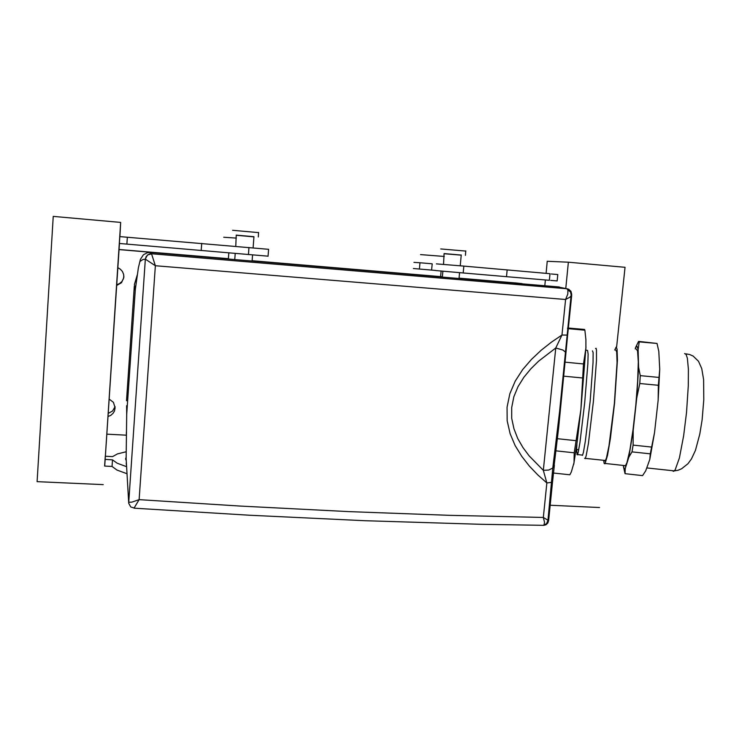 <?xml version="1.0" encoding="UTF-8"?>
<svg xmlns="http://www.w3.org/2000/svg" width="742" height="742" viewBox="0 0 742 742"><rect width="100%" height="100%" fill="white"/><g stroke="black" fill="none" stroke-linecap="round" stroke-linejoin="round"><path stroke-width="1.11" d="M459.066 278.194L515.875 283.008M123.905 276.237L123.385 278.927L121.864 281.589L119.583 283.565L116.754 284.696M115.075 406.588L112.599 410.975L108.211 413.377M459.048 278.324L524.677 284.056M117.885 267.704L120.334 269.133L122.458 271.516L123.673 274.447L123.849 277.582L121.502 282.693L116.707 285.466M109.157 399.131L113.405 402.34L115.14 407.803L114.463 411.04L113.09 413.331L110.818 415.334L108.007 416.531M135.962 284.743L135.155 290.103L134.413 284.576L137.279 274.939M126.576 405.679L126.715 414.537L135.313 289.463L138.346 267.76L140.396 259.32L143.391 254.766L147.315 252.744L150.645 252.465L150.376 253.003L151.628 253.755L566.777 288.74L557.641 286.848M554.404 465.262L552.53 482.17L546.854 482.977L543.339 517.424L449.235 515.347L348.629 511.637L239.833 506.09L139.116 499.626L155.328 265.719L145.367 259.143L128.718 502.204L131.798 502.111L139.116 499.626L134.117 507.964L130.824 506.934L128.765 503.364L126.103 458.639L126.724 414.537M571.665 295.335L567.602 335.087L561.935 334.985L565.543 299.508L567.834 294.055L567.908 290.066L570.941 292.218L571.646 295.427L569.745 297.264L565.543 299.508L155.328 265.719L151.554 253.875L147.862 254.877L146.118 256.732L145.367 259.143L142.928 259.477L139.997 261.499M135.767 286.189L135.155 290.103M559.106 415.752L557.057 434.645M567.908 290.066L566.777 288.74L567.704 288.898L570.255 290.641L571.201 294.834L559.524 411.782L552.762 468.063L553.968 466.551L558.596 427.846L565.84 353.674L565.237 351.866L562.918 349.992L555.721 347.998L561.935 334.985L551.315 342.201L541.085 350.289L531.42 359.388L522.656 369.627L515.254 381.073L509.828 393.687L507.027 407.135L507.194 420.695L510.097 433.653L515.161 445.599L521.774 456.423L529.463 466.189L537.894 475.001L546.854 482.977L543.302 470.372L548.681 470.066L552.762 468.063L547.948 520.235L543.339 517.424L544.517 522.377L543.914 525.299L546.668 523.453L547.948 520.235L548.598 520.717L547.763 523.073L545.88 524.733L543.914 525.299L481.41 524.279L364.637 520.698L249.442 515.226L134.024 508.14M145.349 259.079L147.352 255.109L149.661 253.922L151.554 253.875M443.503 264.402L444.096 253.569L461.218 255.062M253.94 236.726L236.253 235.131L235.752 246.353M568.613 289.232L570.941 291.328L571.692 294.361M444.486 253.745L461.209 255.165M253.94 236.837L236.587 235.325M555.721 347.998L538.581 361.15L530.771 368.83L523.806 377.316L518.018 386.665L513.835 396.812L511.674 407.506L511.739 418.284L513.891 428.718L517.777 438.513L522.971 447.556L529.12 455.838L543.302 470.372L555.721 347.998M440.711 248.932L465.818 251.046M258.615 232.589L232.58 230.308M126.854 473.646L116.93 470.066L112.033 466.43L104.585 466.059L105.299 456.274L112.645 456.645L117.44 453.872L126.047 451.767M126.455 466.616L117.115 463.221L112.478 459.808L112.033 466.43M126.149 460.346L125.546 458.899L126.084 457.526M268.029 256.222L119.36 243.469L119.814 236.596L127.374 237.255L126.919 244.118M413.387 268.539L435.786 270.478M506.471 276.636L549.34 280.272L549.998 273.715L463.833 266.128L463.203 272.935L506.471 276.636L507.12 269.875M435.777 270.552L463.203 272.935M268.567 249.331L127.374 237.255M432.076 263.827L419.935 262.779L419.369 269.068M413.943 262.353L419.935 262.779M436.389 263.911L463.833 266.128M223.759 237.245L236.373 238.126M444.235 256.444L420.519 254.58M567.611 328.01L584.52 329.42L584.854 330.181L585.92 339.66L585.93 348.1L583.481 363.96L580.93 409.575L574.252 452.815L574.067 462.683L571.303 471.893L569.856 474.824L552.521 472.923M573.789 464.269L577.137 442.399L580.93 409.575L585.985 346.885M592.524 350.892L593.136 352.663L593.062 362.569L590.131 401.144L585.382 441.165L583.37 452.555L582.498 455.356L581.932 455.041M595.576 348.601L596.132 348.239L596.512 350.066L596.494 360.482L593.461 401.264L588.387 443.623L586.208 455.671L585.243 458.63L584.613 458.25M615.767 350.085L616.732 351.968L617.056 362.448L614.367 403.36L609.006 445.803L606.492 457.842L605.398 460.671L604.841 461.005L604.452 460.42M603.663 460.337L604.192 463.472L605.045 463.75L607.559 455.402L610.416 438.541L614.608 403.156L617.437 360.055L617.084 349.065L616.175 347.07L614.756 349.992M624.226 465.522L625.367 465.939L626.86 462.85L629.856 450.162L633.047 429.785L635.829 405.29L637.693 381.221L638.296 362.031L637.573 350.985L636.265 349M631.952 451.915L633.084 445.107L633.241 430.351L628.845 457.137L631.952 451.915L650.307 453.863L649.797 459.372L654.555 432.558L650.307 453.863M639.762 383.503L640.225 375.637L638.584 367.197L636.738 398.083L639.762 383.503L658.302 385.321L658.117 400.207L659.712 369.219L658.302 385.321M639.279 341.839L638.621 341.394L635.569 347.59L636.988 346.273L638.12 349.501L639.279 341.839L657.013 343.472L658.794 351.43L659.712 369.219M623.475 466.597L625.024 473.693L625.256 468.536L624.105 468.517L623.28 465.42M649.797 459.372L645.698 470.753L642.544 475.594L625.024 473.693M657.013 343.472L638.816 341.413M126.381 431.761L126.335 433.875M126.27 463.054L126.381 465.262M565.84 353.554L567.602 335.096M576.951 454.494L577.462 454.827L578.203 452.37L579.966 442.371L584.696 402.72L587.812 363.997L588.118 354.157L587.534 350.409M576.766 449.569L576.803 453.019M672.308 470.706L673.569 471.393L675.118 469.983L679.366 457.953L683.632 435.675L686.508 412.376L688.316 385.645L688.372 369.256L687.333 358.2L686.109 354.379L684.616 353.517M576.868 444.43L576.488 450.227L577.146 453.891L577.582 454.577L582.618 455.115M586.718 350.178L585.828 350.437M685.729 353.878L689.633 354.509L693.13 356.049L698.482 361.252L701.709 368.561L703.601 379.505L703.833 399.715L702.08 419.879L699.799 434.089L695.412 450.385L691.442 458.899L687.955 463.713L681.648 468.796L678.058 470.27L674.357 470.929L646.709 467.952M442.362 276.785L252.104 260.702M228.388 258.698L119.091 249.46M119.082 249.6L228.378 258.837M252.095 260.841L442.353 276.914M106.839 434.163L126.298 435.22M134.256 286.254L126.502 400.754M105.021 459.428L112.478 459.808M551.269 273.974L557.808 274.54L557.168 280.903L550.629 280.346M103.249 484.656L37.1 481.614L53.285 216.395L120.649 222.387L104.715 466.069M120.649 222.387L119.944 236.615M119.49 243.478L105.364 456.274M565.738 288.434L568.4 262.214L547.271 261.277L546.066 273.344M544.823 285.763L545.407 279.938M616.583 347.163L625.079 267.259L568.4 262.214M599.536 507.491L549.488 505.191M555.211 450.784L574.252 452.815M556.648 438.615L575.838 440.637M563.085 376.111L582.349 377.984M564.356 362.124L583.481 363.96M567.547 328.595L584.854 330.181M633.241 430.351L636.738 398.083M638.584 367.197L638.12 349.501M635.569 347.59L635.217 348.907M625.256 468.536L628.845 457.137M633.084 445.107L651.513 447.055M654.555 432.558L658.117 400.207M640.225 375.637L658.711 377.418M515.198 282.934L522.062 283.648M552.549 482.114L548.598 520.717M559.245 286.978L150.645 252.465M248.987 247.503L248.44 254.58M201.703 243.404L201.184 250.536M432.178 263.837L431.603 270.116M442.334 277.109L442.881 271.192M459.029 278.519L459.586 272.629M460.216 265.812L461.227 254.988M235.214 253.449L234.75 259.57M253.95 236.652L253.087 247.856M252.549 254.933L252.076 261.036M465.42 255.322L465.828 250.917M258.633 232.441L258.281 237.013M228.36 259.032L228.824 252.901M441.11 271.034L440.572 276.961M268.567 249.266L268.02 256.24M576.172 449.494L578.741 449.773M585.382 458.37L605.481 460.532M625.599 465.67L605.24 463.472"/></g></svg>
